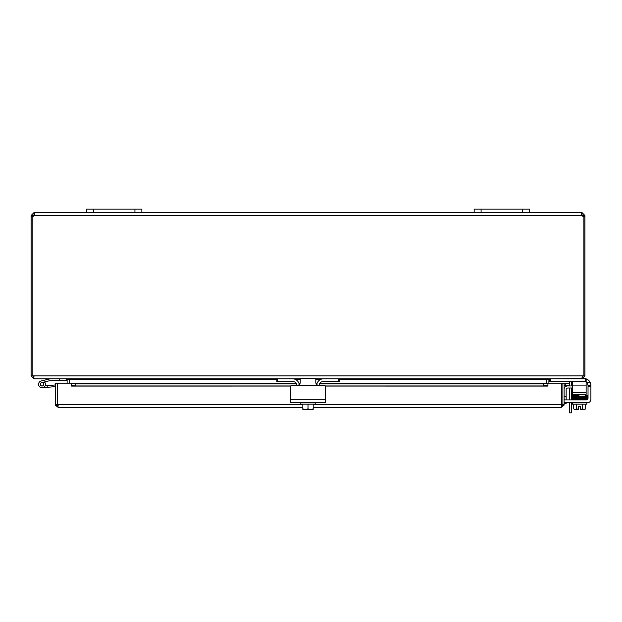 <?xml version="1.0" encoding="UTF-8"?>
<svg xmlns="http://www.w3.org/2000/svg" width="622" height="622" viewBox="0 0 622 622"><rect width="100%" height="100%" fill="white"/><g stroke="black" fill="none" stroke-linecap="round" stroke-linejoin="round"><path stroke-width="0.93" d="M141.863 209.163L86.481 209.163L86.481 212.623L141.863 212.623L141.863 209.163M569.457 402.776L569.457 412.837L571.509 412.837L571.509 402.776M571.509 412.837L569.457 412.837M569.457 383.906L569.457 382.553A1.734 1.734 0 0 0 569.208 381.651M571.462 381.651A3.46 3.46 0 0 1 571.509 382.235L571.509 385.951M571.509 388.004L571.509 399.899M569.457 399.899L569.457 388.004M569.457 385.951L569.457 384.816M529.54 209.163L474.158 209.163L474.158 212.623L529.54 212.623L529.54 209.163M69.174 383.16L69.151 379.233M32.126 216.223L31.1 216.223L31.1 375.859L34.016 378.767L66.259 378.767L67.129 379.638L67.129 383.16M546.878 379.233L546.847 383.16M582.013 378.58L549.762 378.767L548.899 379.638L548.899 383.16M276.86 379.638L69.485 379.638L69.485 383.16M549.459 378.767L546.544 379.638L546.544 383.16M69.485 379.638L66.57 378.767M34.016 376.722L33.153 375.859M572.279 381.651L572.279 385.111L586.126 385.111L586.126 378.767L582.013 378.767L584.929 375.859L584.929 216.223L583.903 216.223M300.216 378.767L34.319 378.767L33.479 376.535M31.1 375.859L582.573 375.859L581.702 378.767L315.805 378.767M582.573 375.859L584.929 375.859M32.126 375.859L32.126 216.153A1.936 1.936 0 0 0 34.35 215.539L34.754 213.478L34.35 212.623L86.481 212.623M583.677 216.223L582.876 216.223L582.013 214.676L581.422 214.707L581.679 215.539L581.267 213.478L581.679 212.623L581.679 214.676M529.54 212.623L582.013 212.623L584.929 215.539L584.929 216.223M584.929 215.539L582.876 215.539M582.013 212.623L582.013 214.676M34.016 214.676L34.016 212.623L34.607 214.707L33.153 215.539L33.153 216.223L32.352 216.223M31.1 216.223L31.1 215.539L34.016 212.623M33.153 215.539L31.1 215.539M583.903 375.859L583.903 216.153A1.936 1.936 0 0 1 581.679 215.539L34.35 215.539M141.863 212.623L474.158 212.623M572.279 388.004L567.894 388.004A1.734 1.734 0 0 0 566.16 389.73L566.16 396.68L564.107 396.68M564.107 389.419A3.46 3.46 0 0 1 567.575 385.951L572.279 385.951M564.107 403.608L566.16 403.608L566.16 402.776L566.673 402.776L566.16 402.776M566.16 399.899L566.16 396.68M57.636 400.459A3.46 3.46 0 0 0 57.636 403.305M561.759 400.459A3.46 3.46 0 0 1 561.759 403.305M55.28 404.479L55.28 383.16L57.333 383.16L57.333 404.479L55.28 404.479L55.374 405.202L58.196 407.394L57.636 404.479L57.636 383.16L296.158 383.16M565.173 385.236L569.262 385.951L569.612 383.937L565.522 383.214L565.126 385.228A0.863 0.863 0 0 0 564.107 386.075M565.522 383.214L565.484 383.206A2.916 2.916 0 0 0 564.107 383.292M547.912 383.214L543.752 383.937L543.752 385.951L547.912 385.236L547.912 383.16L319.84 383.206M547.912 385.236L547.912 386.083L325.29 386.075M543.752 385.951L325.244 385.951M290.785 385.951L75.635 385.951L75.635 383.937L71.483 383.214L71.483 385.236L75.635 385.951M71.483 383.214L296.189 383.206M71.483 385.236L71.476 383.16M543.752 383.937L319.475 383.937M316.893 383.937L316.1 383.937M299.928 383.937L299.135 383.937M296.554 383.937L75.635 383.937M71.483 386.083L290.738 386.075M319.871 383.16L547.912 383.16L547.912 386.083M547.912 383.16L561.759 383.16L561.759 404.479L561.199 407.394L313.208 407.394M564.022 405.202L561.199 405.342L562.063 404.479L562.063 383.16L564.107 383.16L564.107 404.479L564.022 405.202L561.199 407.394M55.374 405.202L58.196 405.342L57.333 404.479M562.063 404.479L564.107 404.479M302.821 407.394L58.196 407.394M45.142 385.819A3.46 3.46 0 0 1 45.134 385.842L47.155 385.663L47.295 387.319L42.335 387.755A3.46 3.46 0 0 1 38.611 384.863A3.46 3.46 0 0 1 41.231 380.944L50.289 378.782L41.231 380.944A3.46 3.46 0 0 0 39.52 386.69A3.46 3.46 0 0 0 44.24 386.977A3.46 3.46 0 0 0 44.838 382.289L42.817 382.771A1.734 1.734 0 0 1 42.032 386.037A1.734 1.734 0 0 1 41.627 382.623L50.491 380.508A0.412 0.412 0 0 1 50.592 380.501L66.259 380.501L66.259 378.767M41.231 380.944L50.289 378.782A0.412 0.412 0 0 1 50.39 378.767M47.015 381.34L44.543 381.931A3.46 3.46 0 0 1 44.838 382.289M59.339 378.767L59.339 380.501M40.306 384.458A1.734 1.734 0 0 0 42.179 386.029M42.817 382.771A1.734 1.734 0 0 0 41.627 382.623M43.175 385.609A1.734 1.734 0 0 0 43.758 384.155M55.28 386.627L42.335 387.755M47.155 385.663L55.28 384.956M40.617 385.181A1.664 1.664 0 0 1 41.153 382.895A1.664 1.664 0 0 1 43.439 383.432A1.664 1.664 0 0 1 42.91 385.718A1.664 1.664 0 0 1 40.617 385.181M290.707 398.166L290.707 386.301L290.707 402.776L325.322 402.776L325.322 386.301L325.322 398.166M299.407 384.66L297.448 385.469L318.581 385.469L316.621 384.66L315.805 382.701L315.805 378.549L300.216 378.549L300.216 382.701L299.407 384.66M318.581 385.469L324.49 385.469A0.832 0.832 0 0 1 325.322 386.301M290.707 386.301A0.832 0.832 0 0 1 291.539 385.469L297.448 385.469M300.815 402.776L300.815 404.16L315.214 404.16L315.214 402.776M312.034 409.424L313.099 409.424A8.933 8.933 0 0 0 313.208 409.354L313.208 408.786A7.34 6.36 90 0 1 310.611 409.424L302.922 409.424A8.933 8.933 0 0 1 302.821 409.354L302.821 408.786A7.34 6.36 -90 0 0 305.418 409.424L303.995 409.424M302.821 404.16L302.821 408.786M305.418 409.424A7.34 6.36 -90 0 0 308.014 408.786A7.34 6.36 90 0 0 310.611 409.424M308.014 404.16L308.014 408.786M313.208 404.16L313.208 408.786M316.73 384.761A6.92 6.92 0 0 1 323.588 378.767L338.337 378.767L338.337 381.651L322.732 381.651A3.46 3.46 0 0 0 319.273 385.111L319.273 385.469M296.756 385.469L296.756 385.111A3.46 3.46 0 0 0 293.296 381.651L277.692 381.651L277.692 378.767L292.433 378.767A6.92 6.92 0 0 1 299.299 384.761M276.86 378.767L276.86 381.651L277.692 381.651M338.337 381.651L339.169 381.651L339.169 378.767M564.107 399.503A1.734 1.734 0 0 0 565.219 399.899L586.289 399.899A1.734 1.734 0 0 0 588.023 398.166L588.023 385.469L590.9 385.469L588.023 385.469L587.238 382.701A3.46 3.46 0 0 0 586.126 381.799A3.46 3.46 0 0 1 587.005 382.444A3.46 3.46 0 0 0 586.126 381.799M590.9 385.469L590.9 399.316A3.46 3.46 0 0 1 587.44 402.776L564.107 402.776M583.125 378.549L583.98 378.549A6.92 6.92 0 0 1 585.714 378.767M573.632 404.16L573.632 408.786A7.34 3.67 -90 0 0 575.132 409.424L578.592 409.424L578.592 406.625L580.668 406.625L580.668 409.424L584.128 409.424A7.34 3.67 90 0 0 585.629 408.786L585.629 404.16M587.51 399.394A1.734 1.734 0 0 0 588.023 398.166A1.734 1.734 0 0 1 587.51 399.394M590.9 386.301L590.9 399.316L590.9 386.301L588.023 386.301M578.592 406.625L580.668 406.625L578.592 406.625M586.126 378.891A6.92 6.92 0 0 1 590.325 382.701L590.853 384.66M586.826 402.776L586.826 404.16L572.427 404.16L572.427 402.776M573.632 408.786A8.996 8.996 0 0 0 574.44 409.424L575.132 409.424A7.34 3.67 -90 0 0 576.633 408.786A7.34 7.34 0 0 0 578.592 409.354M580.668 409.354A7.34 7.34 0 0 0 582.627 408.786A7.34 3.67 90 0 0 584.128 409.424L584.82 409.424A8.996 8.996 0 0 0 585.629 408.786A8.996 8.996 0 0 1 584.82 409.424A8.996 8.996 0 0 0 585.629 408.786M582.627 404.16L582.627 408.786M576.633 404.16L576.633 408.786M586.554 399.876L586.554 399.394M585.807 399.036L572.707 399.067L572.707 399.899M578.965 395.468L572.481 395.639L572.481 394.877M572.411 396.478L571.976 395.258L571.976 396.058C571.486 395.662 572.605 395.491 575.334 395.538L575.583 395.942L575.109 395.942L575.334 395.538L576.819 395.506M585.807 394.939L585.162 394.931L585.807 394.939M549.762 378.767L549.762 381.651L550.594 381.651L550.594 378.767M572.279 392.63L572.279 394.364L586.126 394.364L586.126 392.63L572.279 392.63L572.279 385.111M585.294 378.767L585.294 381.651L586.126 381.651M585.294 381.651L550.594 381.651M586.126 385.111L586.126 392.63M93.409 212.623L93.409 209.163M134.943 209.163L134.943 212.623M481.086 212.623L481.086 209.163M522.62 209.163L522.62 212.623M548.899 379.638L546.847 379.638M546.544 379.638L339.169 379.638M320.237 379.638L315.805 379.638M300.216 379.638L295.784 379.638M67.129 379.638L69.174 379.638M317.127 383.206L315.852 383.206M300.169 383.206L298.894 383.206M57.636 404.479L302.821 404.479M313.208 404.479L561.759 404.479M325.322 399.316L290.707 399.316M590.325 382.701L587.238 382.701M585.807 397.411L585.162 397.411L585.807 397.411M585.807 396.556L585.162 396.556M575.583 397.621L575.109 397.621M583.677 398.026L584.151 398.026M585.162 398.228L585.807 398.228L585.162 398.228M584.151 396.346L583.677 396.346L584.151 396.346M585.807 395.74L585.162 395.74L585.807 395.74M574.098 396.144L573.453 396.144L574.098 396.144M575.583 395.942L575.109 395.942M573.453 397.823L574.098 397.823L573.453 397.823M298.879 383.16L300.177 383.16M315.844 383.16L317.142 383.16M573.787 397.427L572.481 397.357L572.481 398.127L585.496 397.808C587.137 397.769 587.736 397.606 587.285 397.326L586.795 396.898L587.285 396.471L587.09 395.312L585.745 395.18L587.246 395.483L586.795 396.898L587.285 397.326L586.795 396.898M586.896 397.738L587.285 398.15L586.896 397.738L587.285 398.15L585.496 398.632L572.481 398.935L572.481 398.166M572.318 398.15L571.968 398.554L571.976 397.746C571.113 397.404 572.24 397.233 575.334 397.217L586.771 396.945L586.771 397.707L585.745 397.652M585.496 399.433L587.285 398.951L586.95 398.554M572.434 397.318L571.976 396.898L572.434 397.318L571.976 396.898L572.395 396.478L586.779 396.09L586.779 396.859L585.745 396.797M585.473 395.335L586.779 395.273L586.779 396.043L585.745 395.989M573.787 395.74L572.481 395.678L572.481 396.439L585.496 396.136C587.145 396.105 587.736 395.942 587.285 395.654L585.745 395.18M586.779 396.09L586.779 396.859L586.779 396.09M572.489 396.517L572.481 397.279L585.496 396.96L587.285 396.471L586.919 396.066M585.745 398.477L586.779 398.531L586.779 397.769L572.271 398.158L572.256 398.935L575.132 399.067M586.484 398.951L586.779 399.332L586.779 398.57M572.31 395.662L572.388 394.838L585.473 394.535"/></g></svg>
